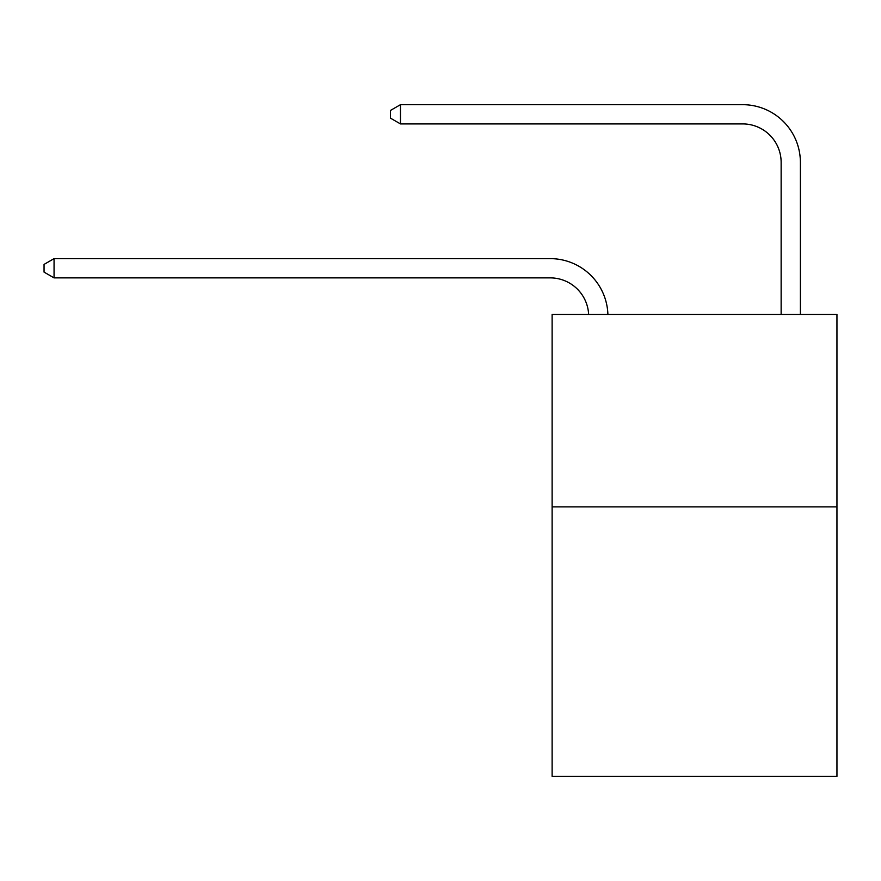 <?xml version="1.0" encoding="UTF-8"?>
<svg xmlns="http://www.w3.org/2000/svg" width="881" height="881" viewBox="0 0 881 881"><rect width="100%" height="100%" fill="white"/><g stroke="black" fill="none" stroke-linecap="round" stroke-linejoin="round"><path stroke-width="1.32" d="M836.95 506.894L836.95 776.326L552.123 776.326L552.123 314.44L836.95 314.44L836.95 506.894L552.123 506.894M781.139 314.44L781.139 162.412A38.489 38.489 174.8 0 0 742.65 123.913L400.47 123.913L390.459 118.142L390.459 110.444L400.47 104.674L742.65 104.674A57.739 57.739 -5.2 0 1 800.389 162.412L800.389 314.44M781.139 162.412A38.489 38.489 174.8 0 0 742.65 123.913A38.489 38.489 174.8 0 1 781.139 162.412A38.489 38.489 174.8 0 0 742.65 123.913A38.489 38.489 174.8 0 1 781.139 162.412A38.489 38.489 174.8 0 0 742.65 123.913A38.489 38.489 174.8 0 1 781.139 162.412A38.489 38.489 174.8 0 0 742.65 123.913A38.489 38.489 174.8 0 1 781.139 162.412A38.489 38.489 174.8 0 0 742.65 123.913A38.489 38.489 174.8 0 1 781.139 162.412A38.489 38.489 174.8 0 0 742.65 123.913A38.489 38.489 174.8 0 1 781.139 162.412A38.489 38.489 174.8 0 0 742.65 123.913A38.489 38.489 174.8 0 1 781.139 162.412A38.489 38.489 174.8 0 0 742.65 123.913A38.489 38.489 174.8 0 1 781.139 162.412A38.489 38.489 174.8 0 0 742.65 123.913A38.489 38.489 174.8 0 1 781.139 162.412A38.489 38.489 174.8 0 0 742.65 123.913A38.489 38.489 174.8 0 1 781.139 162.412A38.489 38.489 174.8 0 0 742.65 123.913A38.489 38.489 174.8 0 1 781.139 162.412A38.489 38.489 174.8 0 0 742.65 123.913A38.489 38.489 174.8 0 1 781.139 162.412A38.489 38.489 174.8 0 0 742.65 123.913A38.489 38.489 174.8 0 1 781.139 162.412A38.489 38.489 174.8 0 0 742.65 123.913M400.47 123.913L400.47 104.674L742.65 104.674M588.64 314.44A38.489 38.489 -95.3 0 0 550.196 277.878L54.06 277.878L44.05 272.108L44.05 264.41L54.06 258.629L550.196 258.629A57.739 57.739 84.7 0 1 607.901 314.44M54.06 258.629L54.06 277.878"/></g></svg>
